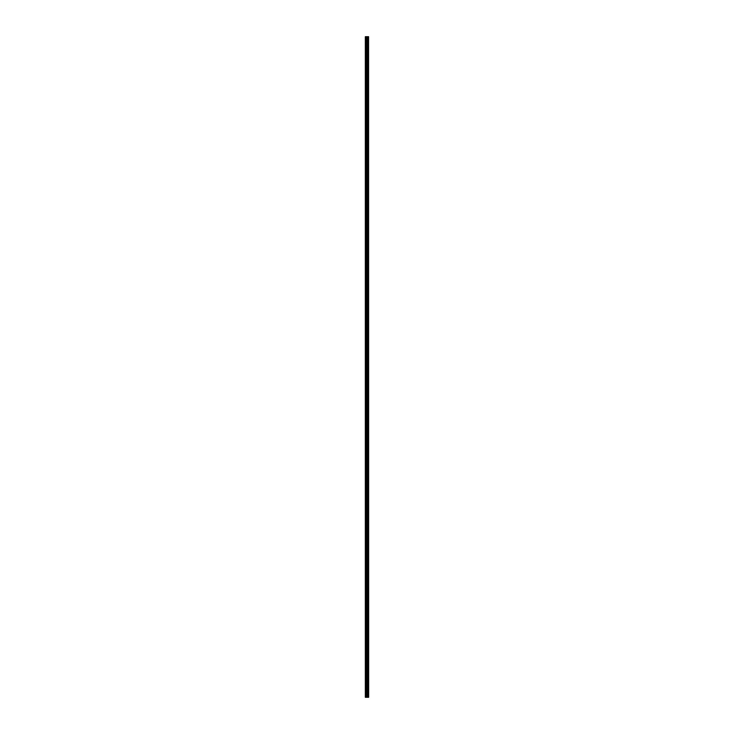 <?xml version="1.0" encoding="UTF-8"?>
<svg xmlns="http://www.w3.org/2000/svg" width="734" height="734" viewBox="0 0 734 734"><rect width="100%" height="100%" fill="white"/><g stroke="black" fill="none" stroke-linecap="round" stroke-linejoin="round"><path stroke-width="1.1" d="M368.578 36.7L368.661 697.3L368.578 36.7L365.339 36.7L365.339 697.3L365.532 36.7M365.532 697.3L368.578 697.3M367.798 36.7L367.798 697.3L367.771 36.7M368.514 697.3L368.514 36.7M367.468 697.3L367.468 36.7M367.404 697.3L367.404 36.7M368.22 697.3L368.22 36.7M368.193 697.3L368.193 36.7M368.156 697.3L368.156 36.7M368.092 697.3L368.092 36.7M367.89 697.3L367.89 36.7M367.826 697.3L367.826 36.7M367.266 697.3L367.266 36.7M367.128 697.3L367.128 36.7M366.835 697.3L366.835 36.7M366.706 697.3L366.706 36.7M366.174 697.3L366.174 36.7M366.037 697.3L366.037 36.7"/></g></svg>
